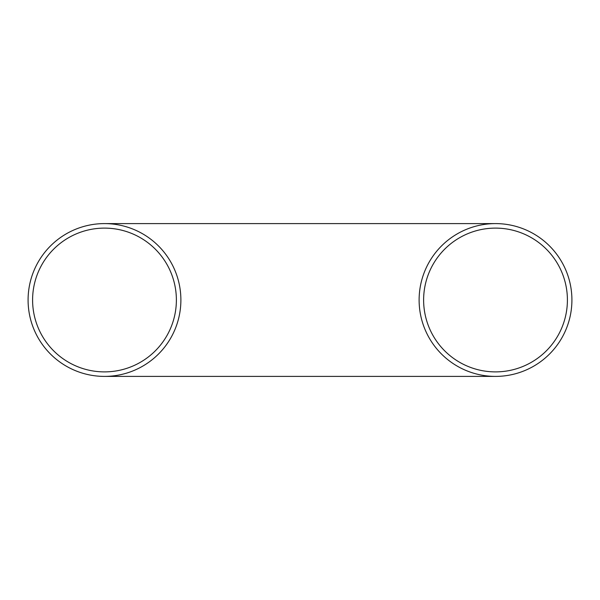 <?xml version="1.0" encoding="UTF-8"?>
<svg xmlns="http://www.w3.org/2000/svg" width="600" height="600" viewBox="0 0 600 600"><rect width="100%" height="100%" fill="white"/><g stroke="black" fill="none" stroke-linecap="round" stroke-linejoin="round"><path stroke-width="0.9" d="M104.483 228.112A71.887 71.887 0 0 0 32.595 300A71.887 71.887 0 0 0 104.483 371.888A71.887 71.887 0 0 0 176.377 300A71.887 71.887 0 0 0 104.483 228.112M495.518 371.888A71.887 71.887 0 0 1 423.623 300A71.887 71.887 0 0 1 495.518 228.112A71.887 71.887 0 0 1 567.405 300A71.887 71.887 0 0 1 495.518 371.888M495.518 223.597A76.403 76.403 0 0 1 571.912 300A76.403 76.403 0 0 1 495.518 376.403A76.403 76.403 0 0 1 419.115 300A76.403 76.403 0 0 1 495.518 223.597A76.403 76.403 0 0 1 571.912 300A76.403 76.403 0 0 1 495.518 376.403A76.403 76.403 0 0 1 419.115 300A76.403 76.403 0 0 1 495.518 223.597L104.483 223.597A76.403 76.403 0 0 0 28.088 300A76.403 76.403 0 0 0 104.483 376.403A76.403 76.403 0 0 0 180.885 300A76.403 76.403 0 0 0 104.483 223.597A76.403 76.403 0 0 0 28.088 300A76.403 76.403 0 0 0 104.483 376.403L495.518 376.403M104.483 376.403A76.403 76.403 0 0 0 180.885 300A76.403 76.403 0 0 0 104.483 223.597"/></g></svg>
